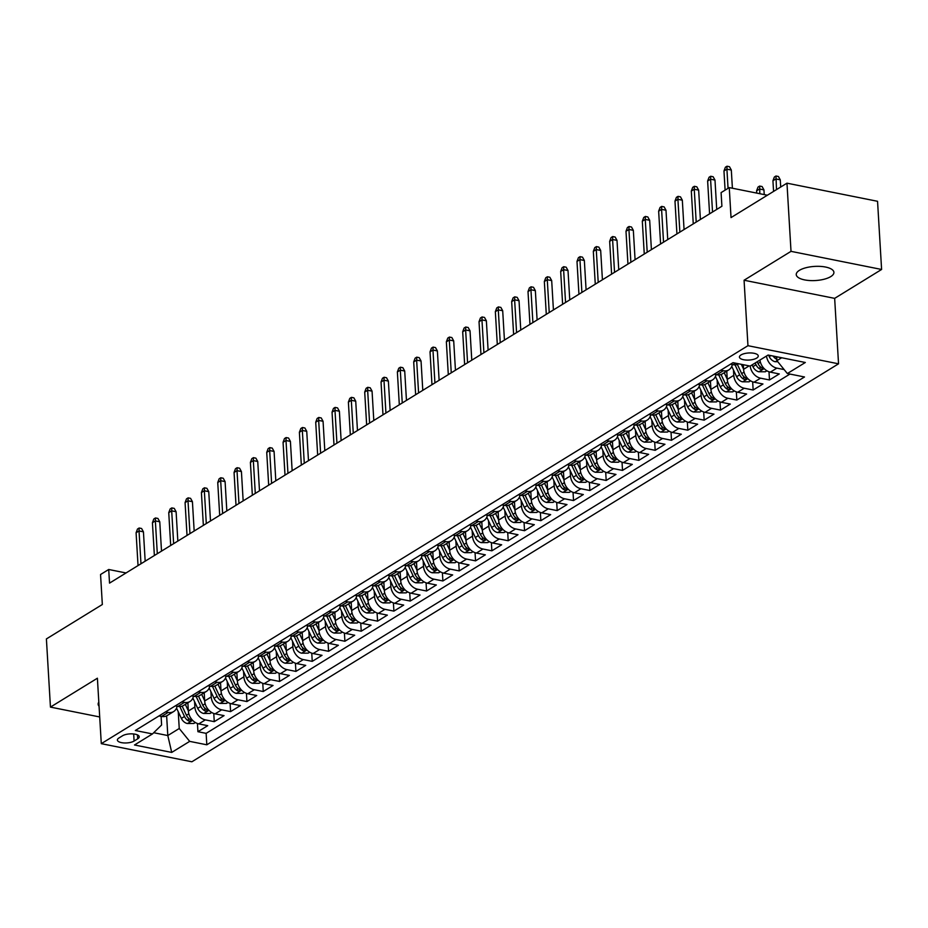 <?xml version="1.0" encoding="UTF-8"?>
<svg xmlns="http://www.w3.org/2000/svg" width="928" height="928" viewBox="0 0 928 928"><rect width="100%" height="100%" fill="white"/><g stroke="black" fill="none" stroke-linecap="round" stroke-linejoin="round"><path stroke-width="1.39" d="M799.414 270.338A18.862 7.076 176.6 0 0 796.247 274.595A18.862 7.076 176.6 0 0 809.819 280.546A18.862 7.076 176.6 0 0 830.746 276.614A18.862 7.076 176.6 0 0 833.912 272.356A18.862 7.076 176.6 0 0 820.34 266.394A18.862 7.076 176.6 0 0 799.414 270.338M98.82 702.136A18.862 7.076 176.6 0 0 98.136 704.224A18.862 7.076 176.6 0 0 99.064 706.22M741.008 354.948A9.431 3.538 176.6 0 0 739.43 357.083A9.431 3.538 176.6 0 0 746.216 360.052A9.431 3.538 176.6 0 0 756.68 358.092A9.431 3.538 176.6 0 0 758.257 355.958A9.431 3.538 176.6 0 0 751.471 352.976A9.431 3.538 176.6 0 0 741.008 354.948M881.6 269.468L877.552 201.295L786.967 183.176L791.016 251.349L744.07 280.233L747.956 345.692L838.541 363.811L834.655 298.364L881.6 269.468L791.016 251.349M747.956 345.692L101.291 743.664L191.876 761.784L838.541 363.811M101.291 743.664L97.394 678.217L50.448 707.101L99.702 716.961M50.448 707.101L46.4 638.928L102.335 604.511L100.549 574.513L108.715 569.49L109.527 583.12L721.903 206.248L721.091 192.618L729.257 187.595L731.032 217.593L786.967 183.176M187.874 702.809L188.361 711.022A11.786 8.955 58.4 0 0 198.801 723.886L207.733 725.673L197.931 731.705L197.444 723.515M194.567 701.661L194.892 706.997A11.786 8.955 58.4 0 0 205.332 719.873L214.264 721.659L213.776 713.47M214.264 721.659L224.066 715.627L215.134 713.841A11.786 8.955 58.4 0 1 204.682 700.976L204.195 692.752M220.539 682.834L221.015 690.919A11.786 8.955 58.4 0 0 231.455 703.795L240.398 705.582L230.596 711.614L230.109 703.424M236.86 672.649L237.348 680.874A11.786 8.955 58.4 0 0 247.788 693.738L256.72 695.524L246.929 701.556L246.442 693.367M253.193 662.604L253.68 670.828A11.786 8.955 58.4 0 0 264.12 683.692L273.052 685.479L263.25 691.511L262.775 683.321M269.514 652.558L270.002 660.771A11.786 8.955 58.4 0 0 280.453 673.635L289.385 675.433L279.583 681.454L279.096 673.264M285.859 642.628L286.334 650.725A11.786 8.955 58.4 0 0 296.774 663.59L305.718 665.376L295.916 671.408L295.429 663.218M302.18 632.455L302.667 640.668A11.786 8.955 58.4 0 0 313.107 653.544L322.039 655.33L312.249 661.362L311.762 653.173M318.513 622.41L319 630.622A11.786 8.955 58.4 0 0 329.44 643.487L338.372 645.273L328.582 651.305L328.094 643.116M334.834 612.352L335.333 620.577A11.786 8.955 58.4 0 0 345.773 633.441L354.705 635.228L344.903 641.26L344.416 633.07M351.167 602.307L351.654 610.52A11.786 8.955 58.4 0 0 362.094 623.396L371.038 625.182L361.236 631.214L360.748 623.024M367.5 592.261L367.987 600.474A11.786 8.955 58.4 0 0 378.427 613.338L387.359 615.125L377.568 621.157L377.081 612.967M383.832 582.204L384.32 590.428A11.786 8.955 58.4 0 0 394.76 603.293L403.692 605.079L393.901 611.111L393.414 602.922M400.165 572.286L400.652 580.371A11.786 8.955 58.4 0 0 411.092 593.236L420.024 595.034L410.222 601.054L409.735 592.864M416.486 562.101L416.974 570.326A11.786 8.955 58.4 0 0 427.414 583.19L436.357 584.976L426.555 591.008L426.068 582.819M432.819 552.056L433.306 560.268A11.786 8.955 58.4 0 0 443.746 573.144L452.678 574.931L442.888 580.963L442.401 572.773M449.152 542.01L449.639 550.223A11.786 8.955 58.4 0 0 460.079 563.087L469.011 564.885L459.221 570.906L458.734 562.716M465.485 531.953L465.972 540.177A11.786 8.955 58.4 0 0 476.412 553.042L485.344 554.828L475.542 560.86L475.055 552.67M481.806 521.907L482.293 530.12A11.786 8.955 58.4 0 0 492.733 542.996L501.677 544.782L491.875 550.814L491.388 542.625M498.139 511.862L498.626 520.074A11.786 8.955 58.4 0 0 509.066 532.939L518.01 534.725L508.208 540.757L507.72 532.568M514.472 501.804L514.959 510.029A11.786 8.955 58.4 0 0 525.399 522.893L534.331 524.68L524.54 530.712L524.053 522.522M530.804 491.759L531.292 499.972A11.786 8.955 58.4 0 0 541.732 512.848L550.664 514.634L540.862 520.666L540.374 512.476M547.126 481.702L547.613 489.926A11.786 8.955 58.4 0 0 558.053 502.79L566.996 504.577L557.194 510.609L556.707 502.419M563.458 471.656L563.946 479.88A11.786 8.955 58.4 0 0 574.386 492.745L583.329 494.531L573.527 500.563L573.04 492.374M579.791 461.738L580.278 469.823A11.786 8.955 58.4 0 0 590.718 482.688L599.65 484.486L589.86 490.506L589.373 482.316M596.124 451.553L596.611 459.778A11.786 8.955 58.4 0 0 607.051 472.642L615.983 474.428L606.181 480.46L605.706 472.271M612.445 441.508L612.932 449.72A11.786 8.955 58.4 0 0 623.384 462.596L632.316 464.383L622.514 470.415L622.027 462.225M628.778 431.462L629.265 439.675A11.786 8.955 58.4 0 0 639.705 452.539L648.649 454.326L638.847 460.358L638.36 452.168M645.111 421.405L645.598 429.629A11.786 8.955 58.4 0 0 656.038 442.494L664.97 444.28L655.18 450.312L654.692 442.122M661.444 411.359L661.931 419.572A11.786 8.955 58.4 0 0 672.371 432.448L681.303 434.234L671.501 440.266L671.025 432.077M677.765 401.314L678.252 409.526A11.786 8.955 58.4 0 0 688.704 422.391L697.636 424.177L687.834 430.209L687.346 422.02M694.109 391.384L694.585 399.481A11.786 8.955 58.4 0 0 705.025 412.345L713.968 414.132L704.166 420.164L703.679 411.974M710.43 381.211L710.918 389.424A11.786 8.955 58.4 0 0 721.358 402.288L730.29 404.086L720.499 410.106L720.012 401.917M726.763 371.154L727.25 379.378A11.786 8.955 58.4 0 0 737.69 392.242L746.622 394.029L736.832 400.061L736.345 391.871M743.305 364.727L743.583 369.321A11.786 8.955 58.4 0 0 754.023 382.197L762.955 383.983L753.153 390.015L752.666 381.826M759.974 360.052A11.786 8.955 58.4 0 0 770.344 372.14L779.288 373.938L769.486 379.958L768.999 371.768M134.096 741.043L137.692 738.827A9.141 3.434 176.6 0 0 139.223 736.762A9.141 3.434 176.6 0 0 132.646 733.886A9.141 3.434 176.6 0 0 122.508 735.788L118.923 738.004A9.141 3.434 176.6 0 0 117.392 740.057A9.141 3.434 176.6 0 0 123.958 742.945A9.141 3.434 176.6 0 0 134.096 741.043L133.678 733.967M769.486 379.958L760.554 378.172A11.786 8.955 -121.6 0 1 750.184 366.084L733.004 362.674L135.326 730.498L152.47 733.932L161.611 724.977L161.101 716.346M750.149 366.096L768.106 355.041L805.318 362.488L787.362 373.543L804.495 376.977L206.816 744.801L189.683 741.368L171.715 752.422L134.502 744.987L152.47 733.932M733.468 370.017L733.781 375.353L727.25 379.378M717.135 380.062L717.448 385.41L710.918 389.424M700.802 390.108L701.116 395.456L694.585 399.481M684.47 400.165L684.794 405.501L678.252 409.526M668.137 410.211L668.462 415.558L661.931 419.572M651.816 420.268L652.129 425.604L645.598 429.629M635.483 430.314L635.796 435.661L629.265 439.675M619.15 440.359L619.475 445.707L612.932 449.72M602.817 450.416L603.142 455.752L596.611 459.778M586.496 460.462L586.809 465.81L580.278 469.823M570.163 470.508L570.476 475.855L563.946 479.88M553.83 480.565L554.155 485.901L547.613 489.926M537.498 490.61L537.822 495.958L531.292 499.972M521.176 500.668L521.49 506.004L514.959 510.029M504.844 510.713L505.157 516.049L498.626 520.074M488.511 520.759L488.824 526.106L482.293 530.12M472.178 530.816L472.503 536.152L465.972 540.177M455.857 540.862L456.17 546.209L449.639 550.223M439.524 550.907L439.837 556.255L433.306 560.268M423.191 560.964L423.504 566.3L416.974 570.326M406.858 571.01L407.183 576.358L400.652 580.371M390.537 581.056L390.85 586.403L384.32 590.428M374.204 591.113L374.518 596.449L367.987 600.474M357.872 601.158L358.185 606.506L351.654 610.52M341.539 611.216L341.864 616.552L335.333 620.577M325.218 621.261L325.531 626.609L319 630.622M308.885 631.307L309.198 636.654L302.667 640.668M292.552 641.364L292.865 646.7L286.334 650.725M276.219 651.41L276.544 656.757L270.002 660.771M259.886 661.455L260.211 666.803L253.68 670.828M243.565 671.512L243.878 676.848L237.348 680.874M227.232 681.558L227.546 686.906L221.015 690.919M210.9 691.615L211.224 696.951L204.682 700.976M197.931 731.705L206.132 733.352L789.937 374.065M784.137 369.576L776.875 368.126A11.786 8.955 -121.6 0 1 766.505 356.027M753.153 390.015L744.221 388.229A11.786 8.955 -121.6 0 1 733.781 375.353M736.832 400.061L727.888 398.274A11.786 8.955 -121.6 0 1 717.448 385.41M720.499 410.106L711.556 408.32A11.786 8.955 -121.6 0 1 701.116 395.456M704.166 420.164L695.234 418.377A11.786 8.955 -121.6 0 1 684.794 405.501M687.834 430.209L678.902 428.423A11.786 8.955 -121.6 0 1 668.462 415.558M671.501 440.266L662.569 438.468A11.786 8.955 -121.6 0 1 652.129 425.604M655.18 450.312L646.236 448.526A11.786 8.955 -121.6 0 1 635.796 435.661M638.847 460.358L629.915 458.571A11.786 8.955 -121.6 0 1 619.475 445.707M622.514 470.415L613.582 468.628A11.786 8.955 -121.6 0 1 603.142 455.752M606.181 480.46L597.249 478.674A11.786 8.955 -121.6 0 1 586.809 465.81M589.86 490.506L580.916 488.72A11.786 8.955 -121.6 0 1 570.476 475.855M573.527 500.563L564.595 498.777A11.786 8.955 -121.6 0 1 554.155 485.901M557.194 510.609L548.262 508.822A11.786 8.955 -121.6 0 1 537.822 495.958M540.862 520.666L531.93 518.868A11.786 8.955 -121.6 0 1 521.49 506.004M524.54 530.712L515.597 528.925A11.786 8.955 -121.6 0 1 505.157 516.049M508.208 540.757L499.276 538.971A11.786 8.955 -121.6 0 1 488.824 526.106M491.875 550.814L482.943 549.016A11.786 8.955 -121.6 0 1 472.503 536.152M475.542 560.86L466.61 559.074A11.786 8.955 -121.6 0 1 456.17 546.209M459.221 570.906L450.277 569.119A11.786 8.955 -121.6 0 1 439.837 556.255M442.888 580.963L433.956 579.176A11.786 8.955 -121.6 0 1 423.504 566.3M426.555 591.008L417.623 589.222A11.786 8.955 -121.6 0 1 407.183 576.358M410.222 601.054L401.29 599.268A11.786 8.955 -121.6 0 1 390.85 586.403M393.901 611.111L384.958 609.325A11.786 8.955 -121.6 0 1 374.518 596.449M377.568 621.157L368.625 619.37A11.786 8.955 -121.6 0 1 358.185 606.506M361.236 631.214L352.304 629.416A11.786 8.955 -121.6 0 1 341.864 616.552M344.903 641.26L335.971 639.473A11.786 8.955 -121.6 0 1 325.531 626.609M328.582 651.305L319.638 649.519A11.786 8.955 -121.6 0 1 309.198 636.654M312.249 661.362L303.305 659.576A11.786 8.955 -121.6 0 1 292.865 646.7M295.916 671.408L286.984 669.622A11.786 8.955 -121.6 0 1 276.544 656.757M279.583 681.454L270.651 679.667A11.786 8.955 -121.6 0 1 260.211 666.803M263.25 691.511L254.318 689.724A11.786 8.955 -121.6 0 1 243.878 676.848M246.929 701.556L237.986 699.77A11.786 8.955 -121.6 0 1 227.546 686.906M230.596 711.614L221.664 709.816A11.786 8.955 -121.6 0 1 211.224 696.951M165.544 711.904L168.119 712.426A11.786 8.955 58.4 0 0 173.652 711.556A11.786 8.955 58.4 0 0 177.097 706.231M159.001 715.929L161.588 716.439A11.786 8.955 58.4 0 0 167.121 715.581L173.652 711.556M175.334 705.883L177.921 706.394A11.786 8.955 58.4 0 0 183.442 705.524L189.973 701.51A11.786 8.955 -121.6 0 1 184.452 702.368L181.865 701.858M191.667 695.826L194.242 696.348A11.786 8.955 58.4 0 0 199.775 695.478L206.306 691.453A11.786 8.955 -121.6 0 1 200.773 692.323L198.198 691.812M208 685.78L210.575 686.291A11.786 8.955 58.4 0 0 216.108 685.421L222.639 681.407A11.786 8.955 -121.6 0 1 217.106 682.277L214.53 681.755M224.321 675.723L226.908 676.245A11.786 8.955 58.4 0 0 232.441 675.375L238.972 671.362A11.786 8.955 -121.6 0 1 233.438 672.22L230.863 671.71M240.654 665.678L243.24 666.2A11.786 8.955 58.4 0 0 248.762 665.33L255.293 661.304A11.786 8.955 -121.6 0 1 249.771 662.174L247.184 661.652M256.986 655.632L259.562 656.142A11.786 8.955 58.4 0 0 265.095 655.272L271.626 651.259A11.786 8.955 -121.6 0 1 266.092 652.129L263.517 651.607M273.319 645.575L275.894 646.097A11.786 8.955 58.4 0 0 281.428 645.227L287.958 641.202A11.786 8.955 -121.6 0 1 282.425 642.072L279.85 641.561M289.64 635.529L292.227 636.04A11.786 8.955 58.4 0 0 297.76 635.181L304.291 631.156A11.786 8.955 -121.6 0 1 298.758 632.026L296.183 631.504M305.973 625.484L308.56 625.994A11.786 8.955 58.4 0 0 314.082 625.124L320.624 621.11A11.786 8.955 -121.6 0 1 315.091 621.98L312.504 621.458M322.306 615.426L324.881 615.948A11.786 8.955 58.4 0 0 330.414 615.078L336.945 611.053A11.786 8.955 -121.6 0 1 331.412 611.923L328.837 611.413M338.639 605.381L341.214 605.891A11.786 8.955 58.4 0 0 346.747 605.033L353.278 601.008A11.786 8.955 -121.6 0 1 347.745 601.878L345.17 601.356M354.972 595.324L357.547 595.846A11.786 8.955 58.4 0 0 363.08 594.976L369.611 590.962A11.786 8.955 -121.6 0 1 364.078 591.82L361.502 591.31M371.293 585.278L373.88 585.8A11.786 8.955 58.4 0 0 379.401 584.93L385.944 580.905A11.786 8.955 -121.6 0 1 380.41 581.775L377.824 581.264M387.626 575.232L390.201 575.743A11.786 8.955 58.4 0 0 395.734 574.873L402.265 570.859A11.786 8.955 -121.6 0 1 396.743 571.729L394.156 571.207M403.958 565.175L406.534 565.697A11.786 8.955 58.4 0 0 412.067 564.827L418.598 560.802A11.786 8.955 -121.6 0 1 413.064 561.672L410.489 561.162M420.291 555.13L422.866 555.64A11.786 8.955 58.4 0 0 428.4 554.782L434.93 550.756A11.786 8.955 -121.6 0 1 429.397 551.626L426.822 551.104M436.612 545.084L439.199 545.594A11.786 8.955 58.4 0 0 444.732 544.724L451.263 540.711A11.786 8.955 -121.6 0 1 445.73 541.581L443.143 541.059M452.945 535.027L455.52 535.549A11.786 8.955 58.4 0 0 461.054 534.679L467.584 530.654A11.786 8.955 -121.6 0 1 462.063 531.524L459.476 531.013M469.278 524.981L471.853 525.492A11.786 8.955 58.4 0 0 477.386 524.633L483.917 520.608A11.786 8.955 -121.6 0 1 478.384 521.478L475.809 520.956M485.611 514.936L488.186 515.446A11.786 8.955 58.4 0 0 493.719 514.576L500.25 510.562A11.786 8.955 -121.6 0 1 494.717 511.421L492.142 510.91M501.932 504.878L504.519 505.4A11.786 8.955 58.4 0 0 510.052 504.53L516.583 500.505A11.786 8.955 -121.6 0 1 511.05 501.375L508.463 500.865M518.265 494.833L520.852 495.343A11.786 8.955 58.4 0 0 526.373 494.473L532.904 490.46A11.786 8.955 -121.6 0 1 527.382 491.33L524.796 490.808M534.598 484.776L537.173 485.298A11.786 8.955 58.4 0 0 542.706 484.428L549.237 480.414A11.786 8.955 -121.6 0 1 543.704 481.272L541.128 480.762M550.93 474.73L553.506 475.252A11.786 8.955 58.4 0 0 559.039 474.382L565.57 470.357A11.786 8.955 -121.6 0 1 560.036 471.227L557.461 470.705M567.252 464.684L569.838 465.195A11.786 8.955 58.4 0 0 575.372 464.325L581.902 460.311A11.786 8.955 -121.6 0 1 576.369 461.181L573.794 460.659M583.584 454.627L586.171 455.149A11.786 8.955 58.4 0 0 591.693 454.279L598.224 450.254A11.786 8.955 -121.6 0 1 592.702 451.124L590.115 450.614M599.917 444.582L602.492 445.092A11.786 8.955 58.4 0 0 608.026 444.234L614.556 440.208A11.786 8.955 -121.6 0 1 609.023 441.078L606.448 440.556M616.25 434.536L618.825 435.046A11.786 8.955 58.4 0 0 624.358 434.176L630.889 430.163A11.786 8.955 -121.6 0 1 625.356 431.033L622.781 430.511M632.571 424.479L635.158 425.001A11.786 8.955 58.4 0 0 640.691 424.131L647.222 420.106A11.786 8.955 -121.6 0 1 641.689 420.976L639.114 420.465M648.904 414.433L651.491 414.944A11.786 8.955 58.4 0 0 657.012 414.085L663.555 410.06A11.786 8.955 -121.6 0 1 658.022 410.93L655.435 410.408M665.237 404.376L667.812 404.898A11.786 8.955 58.4 0 0 673.345 404.028L679.876 400.014A11.786 8.955 -121.6 0 1 674.343 400.873L671.768 400.362M681.57 394.33L684.145 394.852A11.786 8.955 58.4 0 0 689.678 393.982L696.209 389.957A11.786 8.955 -121.6 0 1 690.676 390.827L688.1 390.317M697.902 384.285L700.478 384.795A11.786 8.955 58.4 0 0 706.011 383.925L712.542 379.912A11.786 8.955 -121.6 0 1 707.008 380.782L704.433 380.26M714.224 374.228L716.81 374.75A11.786 8.955 58.4 0 0 722.332 373.88L728.874 369.854A11.786 8.955 -121.6 0 1 723.341 370.724L720.754 370.214M730.556 364.182L733.132 364.692A11.786 8.955 58.4 0 0 738.665 363.834L738.665 363.834M166.634 715.848L167.806 735.544L179.243 728.503L189.683 741.368M178.246 711.706L179.243 728.503M767.386 195.228L729.257 187.595M126.046 572.959L108.715 569.49M153.7 732.714L167.806 735.544L171.715 752.422M776.69 356.758L776.922 360.679L781.666 357.756M206.132 733.352L206.816 744.801M193.43 696.186A11.786 8.955 -121.6 0 1 189.973 701.51M209.751 686.128A11.786 8.955 -121.6 0 1 206.306 691.453M226.084 676.083A11.786 8.955 -121.6 0 1 222.639 681.407M242.417 666.026A11.786 8.955 -121.6 0 1 238.972 671.362M258.75 655.98A11.786 8.955 -121.6 0 1 255.293 661.304M275.082 645.934A11.786 8.955 -121.6 0 1 271.626 651.259M291.404 635.877A11.786 8.955 -121.6 0 1 287.958 641.202M307.736 625.832A11.786 8.955 -121.6 0 1 304.291 631.156M324.069 615.786A11.786 8.955 -121.6 0 1 320.624 621.11M340.402 605.729A11.786 8.955 -121.6 0 1 336.945 611.053M356.723 595.683A11.786 8.955 -121.6 0 1 353.278 601.008M373.056 585.626A11.786 8.955 -121.6 0 1 369.611 590.962M389.389 575.58A11.786 8.955 -121.6 0 1 385.944 580.905M405.722 565.535A11.786 8.955 -121.6 0 1 402.265 570.859M422.043 555.478A11.786 8.955 -121.6 0 1 418.598 560.802M438.376 545.432A11.786 8.955 -121.6 0 1 434.93 550.756M454.708 535.386A11.786 8.955 -121.6 0 1 451.263 540.711M471.041 525.329A11.786 8.955 -121.6 0 1 467.584 530.654M487.362 515.284A11.786 8.955 -121.6 0 1 483.917 520.608M503.695 505.238A11.786 8.955 -121.6 0 1 500.25 510.562M520.028 495.181A11.786 8.955 -121.6 0 1 516.583 500.505M536.361 485.135A11.786 8.955 -121.6 0 1 532.904 490.46M552.682 475.078A11.786 8.955 -121.6 0 1 549.237 480.414M569.015 465.032A11.786 8.955 -121.6 0 1 565.57 470.357M585.348 454.987A11.786 8.955 -121.6 0 1 581.902 460.311M601.68 444.93A11.786 8.955 -121.6 0 1 598.224 450.254M618.002 434.884A11.786 8.955 -121.6 0 1 614.556 440.208M634.334 424.838A11.786 8.955 -121.6 0 1 630.889 430.163M650.667 414.781A11.786 8.955 -121.6 0 1 647.222 420.106M667 404.736A11.786 8.955 -121.6 0 1 663.555 410.06M683.333 394.678A11.786 8.955 -121.6 0 1 679.876 400.014M699.654 384.633A11.786 8.955 -121.6 0 1 696.209 389.957M715.987 374.587A11.786 8.955 -121.6 0 1 712.542 379.912M732.32 364.53A11.786 8.955 -121.6 0 1 728.874 369.854M787.362 373.543L776.922 360.679M744.07 280.233L834.655 298.364M145.174 561.185L143.434 531.837L139.026 530.955L140.975 563.772M136.091 532.765L137.506 529.018L139.142 528.009L139.026 530.955L136.091 532.765L138.04 565.57M139.142 528.009L141.59 528.496L143.434 531.837M188.349 710.825L185.322 704.375M195.379 722.541L193.813 723.492L187.294 723.515A7.807 5.928 -121.6 0 1 181.378 718.411L176.54 708.087M179.835 706.568L184.486 716.497A7.807 5.928 58.4 0 0 188.535 720.905C191.098 721.334 191.76 720.928 190.495 719.699A7.807 5.928 -121.6 0 1 186.435 715.291L182.155 706.138M191.296 720.488L190.495 719.699M161.507 551.128L159.767 521.791L155.359 520.91L157.308 553.714M152.424 522.719L153.839 518.961L155.475 517.963L155.359 520.91L152.424 522.719L154.373 555.524M155.475 517.963L157.922 518.45L159.767 521.791M177.84 541.082L176.1 511.734L171.692 510.852L173.64 543.669M168.745 512.662L170.172 508.915L171.808 507.906L171.692 510.852L168.745 512.662L170.694 545.478M171.808 507.906L174.255 508.393L176.1 511.734M194.172 531.036L192.421 501.688L188.013 500.807L189.962 533.612M185.078 502.616L186.505 498.858L188.129 497.86L188.013 500.807L185.078 502.616L187.027 535.421M188.129 497.86L190.576 498.348L192.421 501.688M210.494 520.979L208.754 491.643L204.346 490.761L206.294 523.566M201.411 492.559L202.826 488.812L204.462 487.803L204.346 490.761L201.411 492.559L203.36 525.376M204.462 487.803L206.909 488.302L208.754 491.643M204.67 700.768L201.654 694.318M211.7 712.495L210.146 713.446L203.615 713.47A7.807 5.928 -121.6 0 1 197.71 708.354L192.873 698.03M196.156 696.51L200.808 706.452A7.807 5.928 58.4 0 0 204.868 710.86C207.431 711.277 208.081 710.883 206.828 709.653A7.807 5.928 -121.6 0 1 202.768 705.245L198.488 696.093M207.628 710.442L206.828 709.653M221.003 690.722L217.987 684.272M228.033 702.438L226.478 703.401L219.948 703.424A7.807 5.928 -121.6 0 1 214.043 698.308L209.206 687.984M212.489 686.465L217.14 696.394A7.807 5.928 58.4 0 0 221.2 700.814C223.764 701.232 224.414 700.826 223.161 699.608A7.807 5.928 -121.6 0 1 219.101 695.188L214.82 686.047M223.961 700.385L223.161 699.608M237.336 680.676L234.308 674.227M244.366 692.392L242.811 693.344L236.28 693.367A7.807 5.928 -121.6 0 1 230.364 688.251L225.539 677.939M228.822 676.419L233.473 686.349A7.807 5.928 58.4 0 0 237.522 690.757C240.085 691.186 240.746 690.78 239.482 689.55A7.807 5.928 -121.6 0 1 235.434 685.142L231.142 675.99M240.282 690.339L239.482 689.55M253.669 670.619L250.641 664.17M260.698 682.335L259.144 683.298L252.613 683.321A7.807 5.928 -121.6 0 1 246.697 678.206L241.86 667.882M245.154 666.362L249.806 676.292A7.807 5.928 58.4 0 0 253.854 680.711C256.418 681.129 257.079 680.734 255.815 679.505A7.807 5.928 -121.6 0 1 251.766 675.085L247.474 665.944M256.615 680.294L255.815 679.505M226.826 510.934L225.086 481.586L220.678 480.704L222.627 513.52M217.744 482.514L219.159 478.767L220.794 477.758L220.678 480.704L217.744 482.514L219.692 515.33M220.794 477.758L223.242 478.245L225.086 481.586M269.99 660.574L266.974 654.124M277.02 672.29L275.465 673.252L268.934 673.276A7.807 5.928 -121.6 0 1 263.03 668.16L258.193 657.836M261.476 656.316L266.127 666.246A7.807 5.928 58.4 0 0 270.187 670.654C272.751 671.083 273.4 670.677 272.148 669.448A7.807 5.928 -121.6 0 1 268.088 665.04L263.807 655.899M272.948 670.236L272.148 669.448M243.159 500.876L241.419 471.54L237.011 470.658L238.96 503.463M234.065 472.468L235.492 468.71L237.127 467.712L237.011 470.658L234.065 472.468L236.014 505.273M237.127 467.712L239.575 468.199L241.419 471.54M286.323 650.528L283.307 644.067M293.352 662.244L291.798 663.195L285.267 663.218A7.807 5.928 -121.6 0 1 279.363 658.103L274.526 647.79M277.808 646.271L282.46 656.2A7.807 5.928 58.4 0 0 286.52 660.608C289.084 661.026 289.733 660.632 288.48 659.402A7.807 5.928 -121.6 0 1 284.42 654.994L280.14 645.842M289.281 660.191L288.48 659.402M259.492 490.831L257.74 461.483L253.332 460.601L255.293 493.418M250.398 462.411L251.824 458.664L253.448 457.655L253.332 460.601L250.398 462.411L252.346 495.227M253.448 457.655L255.896 458.154L257.74 461.483M302.656 640.471L299.628 634.021M309.685 652.187L308.131 653.15L301.6 653.173A7.807 5.928 -121.6 0 1 295.684 648.057L290.858 637.733M294.141 636.214L298.793 646.143A7.807 5.928 58.4 0 0 302.841 650.563C305.416 650.98 306.066 650.574 304.802 649.356A7.807 5.928 -121.6 0 1 300.753 644.937L296.461 635.796M305.602 650.134L304.802 649.356M275.813 480.785L274.073 451.437L269.665 450.556L271.614 483.372M266.73 452.365L268.146 448.618L269.781 447.609L269.665 450.556L266.73 452.365L268.679 485.182M269.781 447.609L272.229 448.096L274.073 451.437M318.988 630.425L315.961 623.976M326.018 642.141L324.464 643.092L317.933 643.127A7.807 5.928 -121.6 0 1 312.017 638.012L307.18 627.688M310.474 626.168L315.126 636.098A7.807 5.928 58.4 0 0 319.174 640.506C321.738 640.935 322.399 640.529 321.134 639.299A7.807 5.928 -121.6 0 1 317.086 634.891L312.794 625.75M321.935 640.088L321.134 639.299M292.146 470.728L290.406 441.392L285.998 440.51L287.947 473.315M283.063 442.32L284.478 438.561L286.114 437.564L285.998 440.51L283.063 442.32L285.012 475.124M286.114 437.564L288.562 438.051L290.406 441.392M335.321 620.38L332.294 613.918M342.339 632.096L340.785 633.047L334.254 633.07A7.807 5.928 -121.6 0 1 328.35 627.954L323.512 617.63M326.795 616.122L331.447 626.052A7.807 5.928 58.4 0 0 335.507 630.46C338.07 630.878 338.72 630.483 337.467 629.254A7.807 5.928 -121.6 0 1 333.407 624.846L329.127 615.693M338.268 630.042L337.467 629.254M308.479 460.682L306.739 431.334L302.331 430.453L304.28 463.269M299.384 432.262L300.811 428.516L302.447 427.506L302.331 430.453L299.384 432.262L301.333 465.079M302.447 427.506L304.894 427.994L306.739 431.334M351.642 610.322L348.626 603.873M358.672 622.038L357.118 623.001L350.587 623.024A7.807 5.928 -121.6 0 1 344.682 617.909L339.845 607.585M343.128 606.065L347.78 615.995A7.807 5.928 58.4 0 0 351.84 620.414C354.403 620.832 355.053 620.426 353.8 619.208A7.807 5.928 -121.6 0 1 349.74 614.788L345.46 605.648M354.6 619.985L353.8 619.208M324.812 450.637L323.06 421.289L318.664 420.407L320.612 453.212M315.717 422.217L317.144 418.458L318.768 417.461L318.664 420.407L315.717 422.217L317.666 455.022M318.768 417.461L321.227 417.948L323.06 421.289M367.975 600.277L364.948 593.827M375.005 611.993L373.45 612.944L366.92 612.967A7.807 5.928 -121.6 0 1 361.004 607.852L356.178 597.539M359.461 596.02L364.112 605.949A7.807 5.928 58.4 0 0 368.161 610.357C370.736 610.786 371.386 610.38 370.121 609.151A7.807 5.928 -121.6 0 1 366.073 604.743L361.792 595.59M370.933 609.94L370.121 609.151M341.133 440.58L339.393 411.243L334.985 410.362L336.934 443.166M332.05 412.171L333.465 408.413L335.101 407.404L334.985 410.362L332.05 412.171L333.999 444.976M335.101 407.404L337.548 407.902L339.393 411.243M384.308 590.22L381.28 583.77M391.338 601.947L389.783 602.898L383.252 602.922A7.807 5.928 -121.6 0 1 377.336 597.806L372.499 587.482M375.794 585.962L380.445 595.904A7.807 5.928 58.4 0 0 384.494 600.312C387.057 600.729 387.718 600.335 386.454 599.105A7.807 5.928 -121.6 0 1 382.406 594.697L378.114 585.545M387.254 599.894L386.454 599.105M357.466 430.534L355.726 401.186L351.318 400.304L353.266 433.121M348.383 402.114L349.798 398.367L351.434 397.358L351.318 400.304L348.383 402.114L350.332 434.93M351.434 397.358L353.881 397.845L355.726 401.186M400.641 580.174L397.613 573.724M407.659 591.89L406.104 592.853L399.574 592.876A7.807 5.928 -121.6 0 1 393.669 587.76L388.832 577.436M392.115 575.917L396.766 585.846A7.807 5.928 58.4 0 0 400.826 590.254C403.39 590.684 404.04 590.278 402.787 589.06A7.807 5.928 -121.6 0 1 398.727 584.64L394.446 575.499M403.587 589.837L402.787 589.06M373.798 420.488L372.058 391.14L367.65 390.259L369.599 423.064M364.704 392.068L366.131 388.31L367.766 387.312L367.65 390.259L364.704 392.068L366.653 424.873M367.766 387.312L370.214 387.8L372.058 391.14M416.962 570.128L413.946 563.667M423.992 581.844L422.437 582.796L415.906 582.819A7.807 5.928 -121.6 0 1 410.002 577.703L405.165 567.391M408.448 565.871L413.099 575.801A7.807 5.928 58.4 0 0 417.159 580.209C419.723 580.638 420.372 580.232 419.12 579.002A7.807 5.928 -121.6 0 1 415.06 574.594L410.779 565.442M419.92 579.791L419.12 579.002M390.131 410.431L388.38 381.083L383.983 380.202L385.932 413.018M381.037 382.011L382.464 378.264L384.099 377.255L383.983 380.202L381.037 382.011L382.986 414.828M384.099 377.255L386.547 377.754L388.38 381.083M433.295 560.071L430.279 553.622M440.324 571.787L438.77 572.75L432.239 572.773A7.807 5.928 -121.6 0 1 426.323 567.658L421.498 557.334M424.78 555.814L429.432 565.744A7.807 5.928 58.4 0 0 433.48 570.163C436.056 570.581 436.705 570.186 435.441 568.957A7.807 5.928 -121.6 0 1 431.392 564.537L427.112 555.396M436.253 569.746L435.441 568.957M406.452 400.386L404.712 371.038L400.304 370.156L402.253 402.972M397.37 371.966L398.785 368.219L400.42 367.21L400.304 370.156L397.37 371.966L399.318 404.782M400.42 367.21L402.868 367.697L404.712 371.038M449.628 550.026L446.6 543.576M456.657 561.742L455.103 562.704L448.572 562.728A7.807 5.928 -121.6 0 1 442.656 557.612L437.819 547.288M441.113 545.768L445.765 555.698A7.807 5.928 58.4 0 0 449.813 560.106C452.377 560.535 453.038 560.129 451.774 558.9A7.807 5.928 -121.6 0 1 447.725 554.492L443.433 545.351M452.574 559.688L451.774 558.9M422.785 390.328L421.045 360.992L416.637 360.11L418.586 392.915M413.702 361.92L415.118 358.162L416.753 357.164L416.637 360.11L413.702 361.92L415.651 394.725M416.753 357.164L419.201 357.651L421.045 360.992M465.96 539.98L462.933 533.519M472.978 551.696L471.424 552.647L464.905 552.67A7.807 5.928 -121.6 0 1 458.989 547.555L454.152 537.242M457.434 535.723L462.086 545.652A7.807 5.928 58.4 0 0 466.146 550.06C468.71 550.478 469.359 550.084 468.106 548.854A7.807 5.928 -121.6 0 1 464.046 544.446L459.766 535.294M468.907 549.643L468.106 548.854M439.118 380.283L437.378 350.935L432.97 350.053L434.919 382.87M430.024 351.863L431.45 348.116L433.086 347.107L432.97 350.053L430.024 351.863L431.972 384.679M433.086 347.107L435.534 347.606L437.378 350.935M482.282 529.923L479.266 523.473M489.311 541.639L487.757 542.602L481.226 542.625A7.807 5.928 -121.6 0 1 475.322 537.509L470.484 527.185M473.767 525.666L478.419 535.595A7.807 5.928 58.4 0 0 482.479 540.015C485.042 540.432 485.692 540.026 484.439 538.808A7.807 5.928 -121.6 0 1 480.379 534.389L476.099 525.248M485.24 539.586L484.439 538.808M455.451 370.237L453.699 340.889L449.303 340.008L451.252 372.824M446.356 341.817L447.783 338.07L449.419 337.061L449.303 340.008L446.356 341.817L448.305 374.622M449.419 337.061L451.866 337.548L453.699 340.889M498.614 519.877L495.598 513.428M505.644 531.593L504.09 532.544L497.559 532.568A7.807 5.928 -121.6 0 1 491.654 527.464L486.817 517.14M490.1 515.62L494.752 525.55A7.807 5.928 58.4 0 0 498.812 529.958C501.375 530.387 502.025 529.981 500.76 528.751A7.807 5.928 -121.6 0 1 496.712 524.343L492.432 515.191M501.572 529.54L500.76 528.751M471.784 360.18L470.032 330.844L465.624 329.962L467.573 362.767M462.689 331.772L464.116 328.013L465.74 327.016L465.624 329.962L462.689 331.772L464.638 364.576M465.74 327.016L468.188 327.503L470.032 330.844M514.947 509.82L511.92 503.37M521.977 521.548L520.422 522.499L513.892 522.522A7.807 5.928 -121.6 0 1 507.976 517.406L503.15 507.082M506.433 505.563L511.084 515.504A7.807 5.928 58.4 0 0 515.133 519.912C517.696 520.33 518.358 519.935 517.093 518.706A7.807 5.928 -121.6 0 1 513.045 514.298L508.753 505.145M517.894 519.494L517.093 518.706M488.105 350.134L486.365 320.786L481.957 319.905L483.906 352.721M479.022 321.714L480.437 317.968L482.073 316.958L481.957 319.905L479.022 321.714L480.971 354.531M482.073 316.958L484.52 317.446L486.365 320.786M531.28 499.774L528.252 493.325M538.298 511.49L536.744 512.453L530.224 512.476A7.807 5.928 -121.6 0 1 524.308 507.361L519.471 497.037M522.766 495.517L527.417 505.447A7.807 5.928 58.4 0 0 531.466 509.866C534.029 510.284 534.679 509.878 533.426 508.66A7.807 5.928 -121.6 0 1 529.366 504.24L525.086 495.1M534.226 509.437L533.426 508.66M504.438 340.089L502.698 310.741L498.29 309.859L500.238 342.664M495.343 311.669L496.77 307.91L498.406 306.913L498.29 309.859L495.343 311.669L497.304 344.474M498.406 306.913L500.853 307.4L502.698 310.741M547.601 489.729L544.585 483.279M554.631 501.445L553.076 502.396L546.546 502.419A7.807 5.928 -121.6 0 1 540.641 497.304L535.804 486.991M539.087 485.472L543.738 495.401A7.807 5.928 58.4 0 0 547.798 499.809C550.362 500.238 551.012 499.832 549.759 498.603A7.807 5.928 -121.6 0 1 545.699 494.195L541.418 485.042M550.559 499.392L549.759 498.603M520.77 330.032L519.03 300.695L514.622 299.814L516.571 332.618M511.676 301.612L513.103 297.865L514.738 296.856L514.622 299.814L511.676 301.612L513.625 334.428M514.738 296.856L517.186 297.354L519.03 300.695M563.934 479.672L560.918 473.222M570.964 491.388L569.409 492.35L562.878 492.374A7.807 5.928 -121.6 0 1 556.974 487.258L552.137 476.934M555.42 475.414L560.071 485.344A7.807 5.928 58.4 0 0 564.131 489.764C566.695 490.181 567.344 489.787 566.08 488.557A7.807 5.928 -121.6 0 1 562.032 484.138L557.751 474.997M566.892 489.346L566.08 488.557M537.103 319.986L535.352 290.638L530.944 289.756L532.892 322.573M528.009 291.566L529.436 287.819L531.06 286.81L530.944 289.756L528.009 291.566L529.958 324.382M531.06 286.81L533.507 287.297L535.352 290.638M580.267 469.626L577.239 463.176M587.296 481.342L585.742 482.305L579.211 482.328A7.807 5.928 -121.6 0 1 573.295 477.212L568.47 466.888M571.752 465.369L576.404 475.298A7.807 5.928 58.4 0 0 580.452 479.706C583.016 480.136 583.677 479.73 582.413 478.5A7.807 5.928 -121.6 0 1 578.364 474.092L574.072 464.951M583.213 479.289L582.413 478.5M553.424 309.929L551.684 280.592L547.276 279.711L549.225 312.516M544.342 281.52L545.757 277.762L547.392 276.764L547.276 279.711L544.342 281.52L546.29 314.325M547.392 276.764L549.84 277.252L551.684 280.592M569.757 299.883L568.017 270.535L563.609 269.654L565.558 302.47M560.674 271.463L562.09 267.716L563.725 266.707L563.609 269.654L560.674 271.463L562.623 304.28M563.725 266.707L566.173 267.206L568.017 270.535M586.09 289.838L584.35 260.49L579.942 259.608L581.891 292.424M576.996 261.418L578.422 257.671L580.058 256.662L579.942 259.608L576.996 261.418L578.944 294.234M580.058 256.662L582.506 257.149L584.35 260.49M596.6 459.58L593.572 453.119M603.629 471.296L602.063 472.248L595.544 472.271A7.807 5.928 -121.6 0 1 589.628 467.155L584.791 456.843M588.085 455.323L592.737 465.253A7.807 5.928 58.4 0 0 596.785 469.661C599.349 470.078 600.01 469.684 598.746 468.454A7.807 5.928 -121.6 0 1 594.686 464.046L590.405 454.894M599.546 469.243L598.746 468.454M612.921 449.523L609.905 443.074M619.95 461.239L618.396 462.202L611.865 462.225A7.807 5.928 -121.6 0 1 605.961 457.11L601.124 446.786M604.406 445.266L609.058 455.196A7.807 5.928 58.4 0 0 613.118 459.615C615.682 460.033 616.331 459.627 615.078 458.409A7.807 5.928 -121.6 0 1 611.018 453.989L606.738 444.848M615.879 459.186L615.078 458.409M629.254 439.478L626.238 433.028M636.283 451.194L634.729 452.145L628.198 452.18A7.807 5.928 -121.6 0 1 622.294 447.064L617.456 436.74M620.739 435.22L625.391 445.15A7.807 5.928 58.4 0 0 629.451 449.558C632.014 449.987 632.664 449.581 631.411 448.352A7.807 5.928 -121.6 0 1 627.351 443.944L623.071 434.803M632.212 449.14L631.411 448.352M602.423 279.78L600.671 250.444L596.263 249.562L598.212 282.367M593.328 251.372L594.755 247.614L596.379 246.616L596.263 249.562L593.328 251.372L595.277 284.177M596.379 246.616L598.827 247.103L600.671 250.444M645.586 429.432L642.559 422.971M652.616 441.148L651.062 442.099L644.531 442.122A7.807 5.928 -121.6 0 1 638.615 437.007L633.789 426.683M637.072 425.175L641.724 435.104A7.807 5.928 58.4 0 0 645.772 439.512C648.336 439.93 648.997 439.536 647.732 438.306A7.807 5.928 -121.6 0 1 643.684 433.898L639.392 424.746M648.533 439.095L647.732 438.306M618.744 269.735L617.004 240.387L612.596 239.505L614.545 272.322M609.661 241.315L611.076 237.568L612.712 236.559L612.596 239.505L609.661 241.315L611.61 274.131M612.712 236.559L615.16 237.046L617.004 240.387M661.919 419.375L658.892 412.925M668.949 431.091L667.394 432.054L660.864 432.077A7.807 5.928 -121.6 0 1 654.948 426.961L650.11 416.637M653.405 415.118L658.056 425.047A7.807 5.928 58.4 0 0 662.105 429.467C664.668 429.884 665.33 429.478 664.065 428.26A7.807 5.928 -121.6 0 1 660.017 423.841L655.725 414.7M664.866 429.038L664.065 428.26M635.077 259.689L633.337 230.341L628.929 229.46L630.878 262.264M625.994 231.269L627.409 227.511L629.045 226.513L628.929 229.46L625.994 231.269L627.943 264.074M629.045 226.513L631.492 227L633.337 230.341M678.24 409.329L675.224 402.88M685.27 421.045L683.716 421.996L677.185 422.02A7.807 5.928 -121.6 0 1 671.28 416.904L666.443 406.592M669.726 405.072L674.378 415.002A7.807 5.928 58.4 0 0 678.438 419.41C681.001 419.839 681.651 419.433 680.398 418.203A7.807 5.928 -121.6 0 1 676.338 413.795L672.058 404.643M681.198 418.992L680.398 418.203M651.41 249.632L649.67 220.296L645.262 219.414L647.21 252.219M642.315 221.224L643.742 217.465L645.378 216.456L645.262 219.414L642.315 221.224L644.264 254.028M645.378 216.456L647.825 216.955L649.67 220.296M694.573 399.272L691.557 392.822M701.603 411L700.048 411.951L693.518 411.974A7.807 5.928 -121.6 0 1 687.613 406.858L682.776 396.534M686.059 395.015L690.71 404.956A7.807 5.928 58.4 0 0 694.77 409.364C697.334 409.782 697.984 409.387 696.731 408.158A7.807 5.928 -121.6 0 1 692.671 403.75L688.39 394.597M697.531 408.946L696.731 408.158M667.742 239.586L665.991 210.238L661.583 209.357L663.543 242.173M658.648 211.166L660.075 207.42L661.699 206.41L661.583 209.357L658.648 211.166L660.597 243.983M661.699 206.41L664.146 206.898L665.991 210.238M710.906 389.226L707.878 382.777M717.936 400.942L716.381 401.905L709.85 401.928A7.807 5.928 -121.6 0 1 703.934 396.813L699.109 386.489M702.392 384.969L707.043 394.899A7.807 5.928 58.4 0 0 711.092 399.307C713.667 399.736 714.316 399.33 713.052 398.112A7.807 5.928 -121.6 0 1 709.004 393.692L704.712 384.552M713.864 398.889L713.052 398.112M684.064 229.541L682.324 200.193L677.916 199.311L679.864 232.116M674.981 201.121L676.396 197.362L678.032 196.365L677.916 199.311L674.981 201.121L676.93 233.926M678.032 196.365L680.479 196.852L682.324 200.193M727.239 379.181L724.211 372.72M734.268 390.897L732.714 391.848L726.183 391.871A7.807 5.928 -121.6 0 1 720.267 386.756L715.43 376.443M718.724 374.924L723.376 384.853A7.807 5.928 58.4 0 0 727.424 389.261C729.988 389.69 730.649 389.284 729.385 388.055A7.807 5.928 -121.6 0 1 725.336 383.647L721.044 374.494M730.185 388.844L729.385 388.055M700.396 219.484L698.656 190.136L694.248 189.254L696.197 222.07M691.314 191.064L692.729 187.317L694.364 186.308L694.248 189.254L691.314 191.064L693.262 223.88M694.364 186.308L696.812 186.806L698.656 190.136M743.572 369.124L741.321 364.333M750.59 380.84L749.035 381.802L742.504 381.826A7.807 5.928 -121.6 0 1 736.6 376.71L731.763 366.386M735.046 364.866L739.697 374.796A7.807 5.928 58.4 0 0 743.757 379.216C746.321 379.633 746.97 379.239 745.718 378.009A7.807 5.928 -121.6 0 1 741.658 373.59L737.377 364.449M746.518 378.798L745.718 378.009M716.729 209.438L714.989 180.09L710.581 179.208L712.53 212.025M707.635 181.018L709.062 177.271L710.697 176.262L710.581 179.208L707.635 181.018L709.584 213.834M710.697 176.262L713.145 176.749L714.989 180.09M766.922 370.794L765.368 371.757L758.837 371.78A7.807 5.928 -121.6 0 1 752.933 366.664L752.098 364.901M755.206 362.987L756.03 364.75A7.807 5.928 58.4 0 0 760.09 369.158C762.654 369.588 763.303 369.182 762.05 367.952A7.807 5.928 -121.6 0 1 757.99 363.544L757.167 361.781M762.851 368.741L762.05 367.952M756.598 190.82L758.025 187.062L759.661 186.064L762.108 186.551L763.953 189.892L759.545 189.01L756.598 190.82L756.738 193.094M759.661 186.064L759.823 193.708M763.953 189.892L764.231 194.59M732.401 188.222L731.31 170.044L726.914 169.163L728.051 188.338M723.968 170.972L725.394 167.214L727.018 166.216L726.914 169.163L723.968 170.972L725.104 190.147M727.018 166.216L729.478 166.704L731.31 170.044M777.757 361.711L775.17 361.723A7.807 5.928 -121.6 0 1 769.254 356.607L768.57 355.134M773.128 356.05A7.807 5.928 58.4 0 0 776.411 359.113L776.84 359.287M772.931 180.763L774.358 177.016L775.982 176.007L778.441 176.506L780.274 179.835L775.878 178.953L772.931 180.763L773.569 191.412M775.982 176.007L776.504 189.614M780.274 179.835L780.703 187.027M749.14 365.899L743.583 369.321M194.892 706.997L188.361 711.022M205.332 719.873L198.801 723.886M776.875 368.126L770.344 372.14M760.554 378.172L754.023 382.197M744.221 388.229L737.69 392.242M727.888 398.274L721.358 402.288M711.556 408.32L705.025 412.345M695.234 418.377L688.704 422.391M678.902 428.423L672.371 432.448M662.569 438.468L656.038 442.494M646.236 448.526L639.705 452.539M629.915 458.571L623.384 462.596M613.582 468.628L607.051 472.642M597.249 478.674L590.718 482.688M580.916 488.72L574.386 492.745M564.595 498.777L558.053 502.79M548.262 508.822L541.732 512.848M531.93 518.868L525.399 522.893M515.597 528.925L509.066 532.939M499.276 538.971L492.733 542.996M482.943 549.016L476.412 553.042M466.61 559.074L460.079 563.087M450.277 569.119L443.746 573.144M433.956 579.176L427.414 583.19M417.623 589.222L411.092 593.236M401.29 599.268L394.76 603.293M384.958 609.325L378.427 613.338M368.625 619.37L362.094 623.396M352.304 629.416L345.773 633.441M335.971 639.473L329.44 643.487M319.638 649.519L313.107 653.544M303.305 659.576L296.774 663.59M286.984 669.622L280.453 673.635M270.651 679.667L264.12 683.692M254.318 689.724L247.788 693.738M237.986 699.77L231.455 703.795M221.664 709.816L215.134 713.841M168.119 712.426L161.588 716.439M184.452 702.368L177.921 706.394M200.773 692.323L194.242 696.348M217.106 682.277L210.575 686.291M233.438 672.22L226.908 676.245M249.771 662.174L243.24 666.2M266.092 652.129L259.562 656.142M282.425 642.072L275.894 646.097M298.758 632.026L292.227 636.04M315.091 621.98L308.56 625.994M331.412 611.923L324.881 615.948M347.745 601.878L341.214 605.891M364.078 591.82L357.547 595.846M380.41 581.775L373.88 585.8M396.743 571.729L390.201 575.743M413.064 561.672L406.534 565.697M429.397 551.626L422.866 555.64M445.73 541.581L439.199 545.594M462.063 531.524L455.52 535.549M478.384 521.478L471.853 525.492M494.717 511.421L488.186 515.446M511.05 501.375L504.519 505.4M527.382 491.33L520.852 495.343M543.704 481.272L537.173 485.298M560.036 471.227L553.506 475.252M576.369 461.181L569.838 465.195M592.702 451.124L586.171 455.149M609.023 441.078L602.492 445.092M625.356 431.033L618.825 435.046M641.689 420.976L635.158 425.001M658.022 410.93L651.491 414.944M674.343 400.873L667.812 404.898M690.676 390.827L684.145 394.852M707.008 380.782L700.478 384.795M723.341 370.724L716.81 374.75M735.591 363.184L733.132 364.692M137.46 734.906L137.692 738.827M187.456 723.527L192.606 720.348M186.435 715.291L188.836 713.818M181.378 718.411L184.486 716.497M188.372 718.075L188.535 720.905M203.777 713.47L208.939 710.303M202.768 705.245L205.158 703.772M197.71 708.354L200.808 706.452M204.694 708.029L204.868 710.86M220.11 703.424L225.272 700.246M219.101 695.188L221.49 693.715M214.043 698.308L217.14 696.394M221.026 697.984L221.2 700.814M236.443 693.367L241.605 690.2M235.434 685.142L237.823 683.669M230.364 688.251L233.473 686.349M237.359 687.926L237.522 690.757M252.776 683.321L257.926 680.143M251.766 675.085L254.156 673.624M246.697 678.206L249.806 676.292M253.692 677.881L253.854 680.711M269.097 673.276L274.259 670.097M268.088 665.04L270.477 663.566M263.03 668.16L266.127 666.246M270.013 667.824L270.187 670.654M285.43 663.218L290.592 660.052M284.42 654.994L286.81 653.521M279.363 658.103L282.46 656.2M286.346 657.778L286.52 660.608M301.762 653.173L306.924 649.994M300.753 644.937L303.143 643.475M295.684 648.057L298.793 646.143M302.679 647.732L302.841 650.563M318.095 643.127L323.246 639.949M317.086 634.891L319.476 633.418M312.017 638.012L315.126 636.098M319.012 637.675L319.174 640.506M334.428 633.07L339.578 629.903M333.407 624.846L335.797 623.372M328.35 627.954L331.447 626.052M335.333 627.63L335.507 630.46M350.749 623.024L355.911 619.846M349.74 614.788L352.13 613.315M344.682 617.909L347.78 615.995M351.666 617.584L351.84 620.414M367.082 612.967L372.244 609.8M366.073 604.743L368.462 603.27M361.004 607.852L364.112 605.949M367.998 607.527L368.161 610.357M383.415 602.922L388.565 599.755M382.406 594.697L384.795 593.224M377.336 597.806L380.445 595.904M384.331 597.481L384.494 600.312M399.748 592.876L404.898 589.698M398.727 584.64L401.128 583.167M393.669 587.76L396.766 585.846M400.652 587.436L400.826 590.254M416.069 582.819L421.231 579.652M415.06 574.594L417.449 573.121M410.002 577.703L413.099 575.801M416.985 577.378L417.159 580.209M432.402 572.773L437.564 569.595M431.392 564.537L433.782 563.076M426.323 567.658L429.432 565.744M433.318 567.333L433.48 570.163M448.734 562.728L453.885 559.549M447.725 554.492L450.115 553.018M442.656 557.612L445.765 555.698M449.651 557.276L449.813 560.106M465.067 552.67L470.218 549.504M464.046 544.446L466.448 542.973M458.989 547.555L462.086 545.652M465.984 547.23L466.146 550.06M481.388 542.625L486.55 539.446M480.379 534.389L482.769 532.916M475.322 537.509L478.419 535.595M482.305 537.184L482.479 540.015M497.721 532.579L502.883 529.401M496.712 524.343L499.102 522.87M491.654 527.464L494.752 525.55M498.638 527.127L498.812 529.958M514.054 522.522L519.204 519.355M513.045 514.298L515.434 512.824M507.976 517.406L511.084 515.504M514.97 517.082L515.133 519.912M530.387 512.476L535.537 509.298M529.366 504.24L531.767 502.767M524.308 507.361L527.417 505.447M531.303 507.036L531.466 509.866M546.708 502.419L551.87 499.252M545.699 494.195L548.088 492.722M540.641 497.304L543.738 495.401M547.624 496.979L547.798 499.809M563.041 492.374L568.203 489.195M562.032 484.138L564.421 482.676M556.974 487.258L560.071 485.344M563.957 486.933L564.131 489.764M579.374 482.328L584.524 479.15M578.364 474.092L580.754 472.619M573.295 477.212L576.404 475.298M580.29 476.876L580.452 479.706M595.706 472.271L600.857 469.104M594.686 464.046L597.087 462.573M589.628 467.155L592.737 465.253M596.623 466.83L596.785 469.661M612.028 462.225L617.19 459.047M611.018 453.989L613.408 452.528M605.961 457.11L609.058 455.196M612.944 456.785L613.118 459.615M628.36 452.18L633.522 449.001M627.351 443.944L629.741 442.47M622.294 447.064L625.391 445.15M629.277 446.728L629.451 449.558M644.693 442.122L649.855 438.956M643.684 433.898L646.074 432.425M638.615 437.007L641.724 435.104M645.61 436.682L645.772 439.512M661.026 432.077L666.176 428.898M660.017 423.841L662.406 422.368M654.948 426.961L658.056 425.047M661.942 426.636L662.105 429.467M677.347 422.02L682.509 418.853M676.338 413.795L678.728 412.322M671.28 416.904L674.378 415.002M678.264 416.579L678.438 419.41M693.68 411.974L698.842 408.807M692.671 403.75L695.06 402.276M687.613 406.858L690.71 404.956M694.596 406.534L694.77 409.364M710.013 401.928L715.175 398.75M709.004 393.692L711.393 392.219M703.934 396.813L707.043 394.899M710.929 396.488L711.092 399.307M726.346 391.871L731.496 388.704M725.336 383.647L727.726 382.174M720.267 386.756L723.376 384.853M727.262 386.431L727.424 389.261M742.678 381.826L747.829 378.647M741.658 373.59L744.047 372.128M736.6 376.71L739.697 374.796M743.583 376.385L743.757 379.216M759 371.78L764.162 368.602M757.99 363.544L760.38 362.071M752.933 366.664L756.03 364.75M759.916 366.328L760.09 369.158M775.332 361.723L776.956 360.725M769.254 356.607L770.89 355.61M776.272 356.677L776.411 359.113"/></g></svg>
